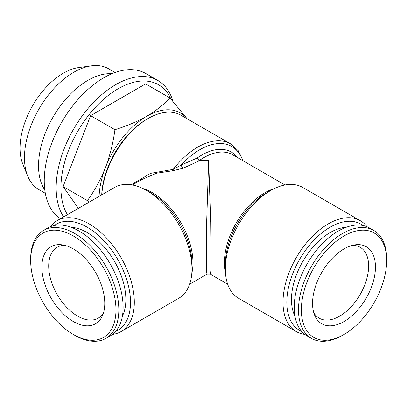 <?xml version="1.0" encoding="UTF-8"?>
<svg xmlns="http://www.w3.org/2000/svg" width="407" height="407" viewBox="0 0 407 407"><rect width="100%" height="100%" fill="white"/><g stroke="black" fill="none" stroke-linecap="round" stroke-linejoin="round"><path stroke-width="0.61" d="M101.806 194.836A65.71 37.937 -60 0 1 148.138 118.483L148.138 118.483A65.71 37.937 -60 0 1 180.993 115.227L230.606 143.875A65.71 37.937 -60 0 0 197.751 147.125A65.71 37.937 -60 0 0 173.214 169.383L181.191 165.074L197.293 157.952A58.969 34.046 -60 0 1 201.882 155.011A58.969 34.046 -60 0 1 237.52 157.59M131.242 184.783L150.595 173.346L173.214 169.383A3.368 1.465 -88.8 0 1 172.563 170.787L156.603 173.214L141.529 179.685M225.341 268.981L225.341 264.285A58.272 33.644 -60 0 1 266.544 192.913L270.609 190.568A64.026 36.966 120 0 0 225.341 268.981A64.026 36.966 120 0 0 238.599 298.29L296.26 331.578A64.026 36.966 -60 0 1 286.447 280.275A64.026 36.966 -60 0 1 328.271 223.855A64.026 36.966 -60 0 1 360.287 220.686A64.026 36.966 -60 0 1 367.017 226.724M191.982 268.981L191.982 264.285A58.272 33.644 60 0 0 150.778 192.913L146.708 190.568A64.026 36.966 60 0 1 191.982 268.981A64.026 36.966 60 0 1 178.719 298.29L121.057 331.578A64.026 36.966 60 0 1 112.464 334.391M206.975 274.196L206.532 271.108L206.293 260.526L206.654 222.38L208.659 160.302L210.668 222.38L211.024 260.526L210.79 271.108L210.343 274.196L206.975 274.196L189.647 284.198M284.956 184.976L232.585 154.741A57.285 33.074 -60 0 0 203.943 157.58A57.285 33.074 -60 0 0 199.491 160.434A3.368 1.72 -125.2 0 1 197.293 157.952A3.368 1.811 62.5 0 0 199.242 160.592A3.368 1.811 62.5 0 0 199.491 160.74L199.491 160.434L208.659 160.302L199.491 160.74L183.145 168.228L172.563 170.787M50.3 226.724A64.026 36.966 60 0 1 57.036 220.686A64.026 36.966 60 0 1 89.047 223.855A64.026 36.966 60 0 1 130.871 280.275A64.026 36.966 60 0 1 121.057 331.578M54.426 225.473A61.33 35.409 60 0 1 87.139 227.157A61.33 35.409 60 0 1 127.757 283.135A61.33 35.409 60 0 1 115.608 331.446M304.853 334.391A64.026 36.966 -60 0 1 296.26 331.578M301.709 331.446A61.33 35.409 -60 0 1 289.565 283.135A61.33 35.409 -60 0 1 330.179 227.157A61.33 35.409 -60 0 1 362.891 225.473M101.725 194.887A63.685 36.772 -60 0 1 146.708 119.307L148.138 118.483L146.708 119.307M63.645 216.87A84.244 48.636 -60 0 1 115.736 84.641A84.244 48.636 -60 0 1 157.855 80.469A84.244 48.636 -60 0 1 172.965 101.312M60.429 218.727A84.244 48.636 -60 0 1 49.14 150.824A84.244 48.636 -60 0 1 103.821 77.762A84.244 48.636 -60 0 1 145.94 73.591L157.855 80.469M67.45 214.672A80.871 46.693 -60 0 1 118.116 88.767A80.871 46.693 -60 0 1 170.955 99.043M44.806 189.977A69.755 40.273 -60 0 1 87.856 80.377A69.755 40.273 -60 0 1 111.925 73.723M45.325 193.32L38.919 189.621A69.755 40.273 -60 0 1 27.722 176.134A69.755 40.273 -60 0 1 73.799 72.258A69.755 40.273 -60 0 1 91.397 65.848A69.755 40.273 -60 0 1 108.674 68.803L115.079 72.502M27.722 176.134L22.894 164.326A61.192 35.328 -60 0 1 63.314 73.199A61.192 35.328 -60 0 1 78.755 67.572L91.397 65.848M103.602 312.52A40.944 23.637 60 0 1 98.123 318.167A40.944 23.637 60 0 1 77.656 316.137A40.944 23.637 60 0 1 50.906 280.062A40.944 23.637 60 0 1 57.184 247.253A40.944 23.637 60 0 1 64.81 245.335M71.164 227.284A54.757 31.614 60 0 1 87.139 232.524A54.757 31.614 60 0 1 122.41 316.041M74.751 335.287L73.321 334.462A60.317 34.824 60 0 1 30.667 260.587A60.317 34.824 60 0 1 73.321 235.963A60.317 34.824 60 0 1 115.97 309.839A60.317 34.824 60 0 1 73.321 334.462L74.751 335.287A62.337 35.994 60 0 0 105.922 338.375L110.211 335.897A62.337 35.994 60 0 0 119.765 285.943A62.337 35.994 60 0 0 79.039 231.013A62.337 35.994 60 0 0 47.868 227.925L43.58 230.398A62.337 35.994 60 0 1 74.751 233.486A62.337 35.994 60 0 1 115.476 288.421A62.337 35.994 60 0 1 105.922 338.375M30.667 260.587L30.667 258.938A62.337 35.994 60 0 1 43.58 230.398M73.321 248.896A44.48 25.682 60 0 1 102.701 315.135A44.48 25.682 60 0 1 73.321 321.53A44.48 25.682 60 0 1 42.389 273.942A44.48 25.682 60 0 1 62.098 244.805A44.48 25.682 60 0 1 73.321 248.896M352.508 245.335A40.944 23.637 -60 0 1 360.134 247.253A40.944 23.637 -60 0 1 366.412 280.062A40.944 23.637 -60 0 1 339.667 316.137A40.944 23.637 -60 0 1 319.195 318.167A40.944 23.637 -60 0 1 313.721 312.52M294.907 316.041A54.757 31.614 -60 0 1 330.179 232.524A54.757 31.614 -60 0 1 346.154 227.284M342.572 335.287L344.001 334.462L342.572 335.287A62.337 35.994 -60 0 1 311.401 338.375A62.337 35.994 -60 0 1 301.846 288.421A62.337 35.994 -60 0 1 342.572 233.486A62.337 35.994 -60 0 1 373.738 230.398A62.337 35.994 -60 0 1 386.65 258.938L386.65 260.587A60.317 34.824 -60 0 1 344.001 334.462A60.317 34.824 -60 0 1 301.348 309.839A60.317 34.824 -60 0 1 344.001 235.963A60.317 34.824 -60 0 1 386.65 260.587M311.401 338.375L307.112 335.897A62.337 35.994 -60 0 1 297.558 285.943A62.337 35.994 -60 0 1 338.278 231.013A62.337 35.994 -60 0 1 369.449 227.925L373.738 230.398M344.001 248.896A44.48 25.682 -60 0 1 355.219 244.805A44.48 25.682 -60 0 1 374.928 273.942A44.48 25.682 -60 0 1 344.001 321.53A44.48 25.682 -60 0 1 314.616 315.135A44.48 25.682 -60 0 1 344.001 248.896M187.128 118.768L169.968 97.939L145.63 83.888L90.603 115.659L63.09 186.569L78.398 208.353M90.603 115.659L114.937 129.706C113.171 142.857 110.007 155.494 105.438 167.623C100.636 179.645 94.628 190.644 87.424 200.62L88.914 202.284M63.09 186.569L87.424 200.62M169.968 97.939C163.675 104.726 155.922 110.841 146.708 116.28C137.154 121.657 126.562 126.129 114.937 129.706M99.099 196.403A67.394 38.909 -60 0 1 105.438 167.623A67.394 38.909 -60 0 1 146.708 116.28A67.394 38.909 -60 0 1 187.052 118.727M360.287 220.686L302.625 187.398A64.026 36.966 120 0 0 270.609 190.568L266.544 192.913M57.036 220.686L114.698 187.398A64.026 36.966 60 0 1 146.708 190.568L150.778 192.913M242.755 160.612A64.026 36.966 -60 0 0 199.817 149.695A64.026 36.966 -60 0 0 181.191 165.074A3.368 1.414 -112 0 0 183.145 168.228M142.882 188.543A57.285 33.074 60 0 1 152.462 192.75A57.285 33.074 60 0 1 191.819 273.306M225.503 273.306A57.285 33.074 -60 0 1 264.86 192.75A57.285 33.074 -60 0 1 274.435 188.543M243.228 160.887L238.309 150.824L230.606 143.875M227.671 284.198L210.343 274.196M132.361 184.976L141.728 179.573"/></g></svg>
